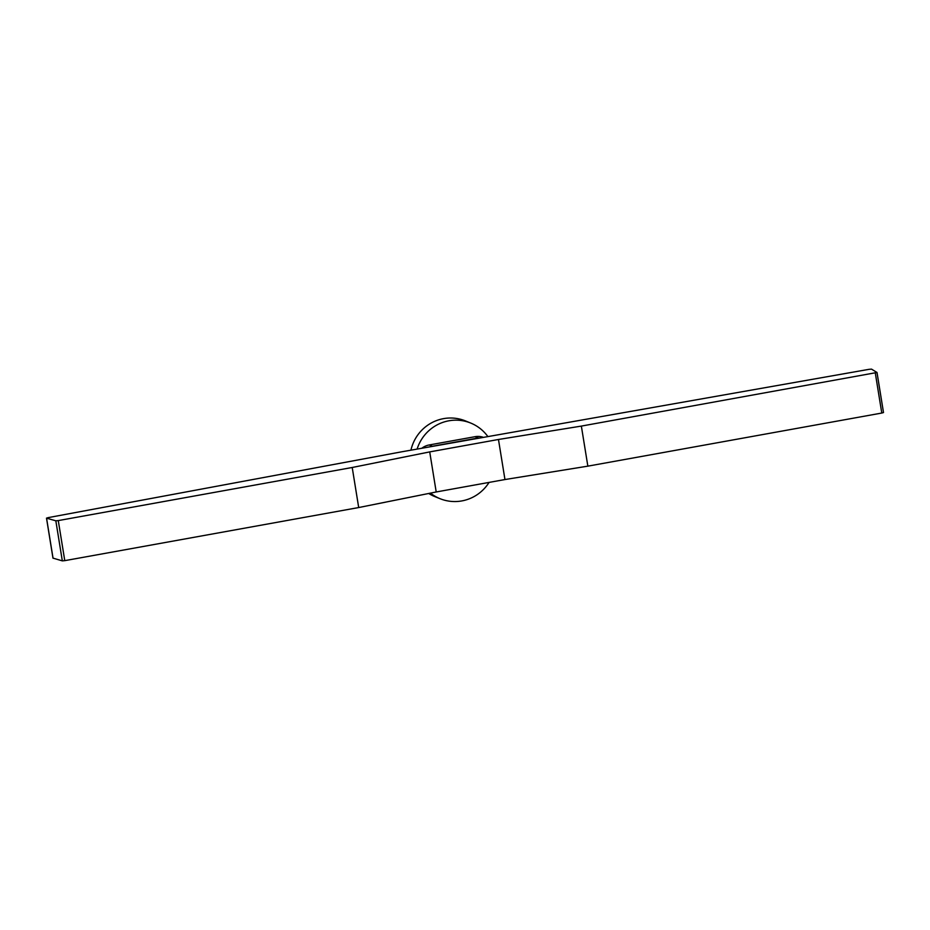 <?xml version="1.0" encoding="UTF-8"?>
<svg xmlns="http://www.w3.org/2000/svg" width="930" height="930" viewBox="0 0 930 930"><rect width="100%" height="100%" fill="white"/><g stroke="black" fill="none" stroke-linecap="round" stroke-linejoin="round"><path stroke-width="1.4" d="M401.528 451.841L869.027 369.326L871.503 369.129L877.013 372.477L581.355 426.091L498.468 439.483L429.718 451.899L352.214 467.488L58.276 520.591L55.835 520.812L46.558 518.161L48.046 517.65L401.528 451.841M53.033 558.128L62.322 560.871L64.775 560.65L358.701 507.548L436.205 491.97L504.955 479.543L587.853 466.151L881.78 413.048L883.5 412.548L877.002 372.512M358.701 507.548L352.214 467.488M436.205 491.97L429.718 451.899M64.775 560.65L58.276 520.591M62.322 560.871L55.835 520.812M504.955 479.543L498.468 439.483M587.853 466.151L581.355 426.091M489.064 482.414A40.815 39.99 -67.9 0 1 461.838 500.921A40.815 39.99 -67.9 0 1 440.006 498.678A40.815 39.99 -67.9 0 1 430.45 493.121M417.14 449.016A40.815 39.99 -67.9 0 1 448.853 420.802A40.815 39.99 -67.9 0 1 470.685 423.045A40.815 39.99 -67.9 0 1 487.657 436.286M440.006 498.678L434.682 496.527A40.815 39.99 -67.9 0 1 428.707 493.47M410.944 450.143A40.815 39.99 -67.9 0 1 443.54 418.64A40.815 39.99 -67.9 0 1 465.372 420.883L470.685 423.045M478.45 437.937A17.182 16.845 112.1 0 0 478.206 437.984L432.38 446.261A17.182 16.845 112.1 0 0 432.229 446.295M421.953 448.144A17.182 16.845 -67.9 0 1 429.183 444.97L475.021 436.693A17.182 16.845 -67.9 0 1 482.844 437.147M53.045 558.221L46.558 518.161M881.78 413.048L875.293 372.988M432.38 446.261L429.183 444.97M475.021 436.693L478.206 437.984M52.987 558.186L46.5 518.115M883.5 412.548L877.013 372.477"/></g></svg>
